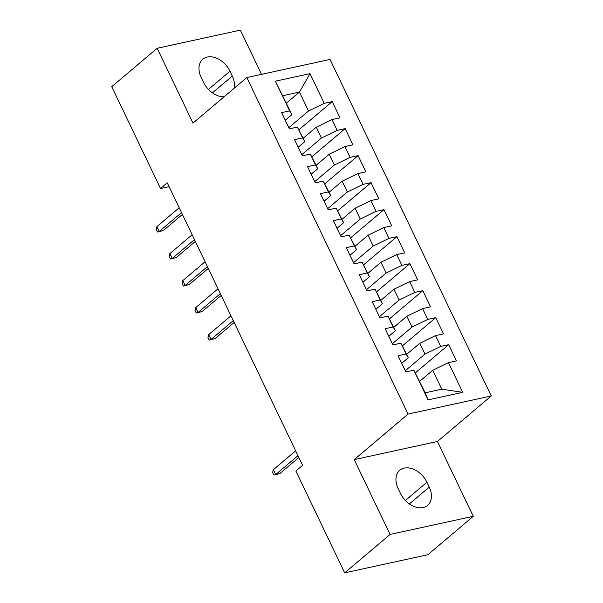 <?xml version="1.0" encoding="UTF-8"?>
<svg xmlns="http://www.w3.org/2000/svg" width="603" height="603" viewBox="0 0 603 603"><rect width="100%" height="100%" fill="white"/><g stroke="black" fill="none" stroke-linecap="round" stroke-linejoin="round"><path stroke-width="0.9" d="M261.536 74.357L240.348 30.15L157.157 48.278L111.743 86.696L160.526 188.52L169.089 186.651M491.257 395.96L330.022 59.433L246.823 77.561L408.058 414.088L491.257 395.96L437.431 441.486L354.24 459.622L390.081 534.431L473.28 516.304L437.431 441.486M473.28 516.304L427.866 554.722L344.667 572.85L390.081 534.431M462.705 392.334L428.077 399.887L413.839 370.174L425.168 392.809L441.803 389.184L462.705 392.334L448.466 362.629L456.448 360.888L448.685 344.682L440.703 346.424L435.524 335.622L443.507 333.881L435.743 317.675L427.761 319.417L422.59 308.608L430.572 306.874L422.801 290.669L414.819 292.41L409.648 281.601L417.63 279.86L409.867 263.662L401.884 265.395L396.706 254.594L404.688 252.853L396.925 236.647L388.943 238.389L383.764 227.587L391.746 225.846L383.983 209.64L376.001 211.382L370.822 200.58L378.805 198.839L371.041 182.634L363.059 184.375L357.888 173.566L365.87 171.832L358.099 155.627L350.124 157.36L344.946 146.559L352.928 144.818L345.165 128.612L337.183 130.354L332.004 119.552L339.986 117.811L332.223 101.606L298.975 129.728M286.387 103.151L299.457 92.093L310.002 73.634L275.383 81.186L289.613 110.892L281.631 112.633L289.395 128.838L297.377 127.097L302.555 137.899L294.573 139.64L302.337 155.845L310.319 154.104L315.497 164.913L307.515 166.647L315.279 182.852L323.261 181.119L328.431 191.92L320.449 193.661L328.213 209.867L336.195 208.125L341.373 218.927L333.391 220.668L341.155 236.873L349.137 235.132L354.315 245.934L346.333 247.675L354.097 263.88L362.079 262.139L367.257 272.94L359.275 274.682L367.039 290.887L375.021 289.146L380.199 299.955L372.217 301.688L379.98 317.894L387.963 316.16L393.133 326.962L385.151 328.703L392.915 344.908L400.897 343.167L406.075 353.969L398.093 355.71L405.857 371.915L413.839 370.174M310.002 73.634L324.241 103.347L332.223 101.606M344.667 572.85L295.885 471.026L302.616 465.335L167.257 182.83L160.526 188.52M303.203 138.268L316.281 127.203L321.459 138.004L301.771 154.662M332.004 119.552L316.281 127.203M337.183 130.354L321.459 138.004M275.383 81.186L291.882 114.623L285.264 120.216M289.613 110.892L291.882 114.623M316.145 165.275L329.223 154.21L334.401 165.018L314.706 181.669M344.946 146.559L329.223 154.21M350.124 157.36L334.401 165.018M297.377 127.097L304.817 141.63L298.206 147.23M302.555 137.899L304.817 141.63M329.087 192.282L342.165 181.217L347.336 192.025L327.648 208.683M357.888 173.566L342.165 181.217M363.059 184.375L347.336 192.025M310.319 154.104L317.758 168.644L311.148 174.237M315.497 164.913L317.758 168.644M342.029 219.288L355.107 208.231L360.277 219.032L340.589 235.69M370.822 200.58L355.107 208.231M376.001 211.382L360.277 219.032M323.261 181.119L330.7 195.651L324.09 201.244M328.431 191.92L330.7 195.651M354.971 246.295L368.041 235.238L373.219 246.039L353.531 262.697M383.764 227.587L368.041 235.238M388.943 238.389L373.219 246.039M336.195 208.125L343.642 222.658L337.024 228.251M341.373 218.927L343.642 222.658M367.905 273.31L380.983 262.245L386.161 273.046L366.473 289.704M396.706 254.594L380.983 262.245M401.884 265.395L386.161 273.046M349.137 235.132L356.584 249.665L349.966 255.265M354.315 245.934L356.584 249.665M380.847 300.317L393.925 289.252L399.103 300.06L379.408 316.711M409.648 281.601L393.925 289.252M414.819 292.41L399.103 300.06M362.079 262.139L369.518 276.671L362.908 282.272M367.257 272.94L369.518 276.671M393.789 327.323L406.867 316.266L412.037 327.067L392.349 343.725M422.59 308.608L406.867 316.266M427.761 319.417L412.037 327.067M375.021 289.146L382.46 303.686L375.85 309.279M380.199 299.955L382.46 303.686M406.731 354.33L419.809 343.273L424.979 354.074L405.291 370.732M435.524 335.622L419.809 343.273M440.703 346.424L424.979 354.074M387.963 316.16L395.402 330.693L388.792 336.286M393.133 326.962L395.402 330.693M419.665 381.345L432.743 370.28L441.803 389.184M448.466 362.629L432.743 370.28M400.897 343.167L408.344 357.7L401.726 363.292M406.075 353.969L408.344 357.7M354.24 459.622L408.058 414.088M157.157 48.278L193.005 123.095L246.823 77.561M288.829 127.655L308.517 110.997L299.457 92.093L282.822 95.719M428.077 399.887L425.168 392.809M324.241 103.347L308.517 110.997M400.467 493.39A19.786 13.884 49.8 0 0 427.64 505.367A19.786 13.884 49.8 0 0 429.246 487.118L426.916 482.257A19.786 13.884 49.8 0 0 399.751 470.287A19.786 13.884 49.8 0 0 398.138 488.528L400.467 493.39M234.175 88.264A19.786 13.884 49.8 0 0 232.298 76.053L229.969 71.192A19.786 13.884 49.8 0 0 202.796 59.222A19.786 13.884 49.8 0 0 201.183 77.463L203.513 82.325A19.786 13.884 49.8 0 0 224.158 96.736M448.685 344.682L415.437 372.805M435.743 317.675L402.502 345.798M422.801 290.669L389.561 318.791M409.867 263.662L376.619 291.784M396.925 236.647L363.677 264.77M383.983 209.64L350.735 237.763M371.041 182.634L337.801 210.756M358.099 155.627L324.859 183.749M345.165 128.612L311.917 156.742M297.988 455.687L275.729 474.523L279.777 473.641L273.92 475.096L275.729 474.523L273.4 469.662L295.658 450.825M279.777 473.641L298.854 457.496M273.92 475.096L272.631 472.39L273.4 469.662M233.286 320.645L211.027 339.474L215.075 338.592L209.226 340.054L211.027 339.474L208.698 334.612L230.957 315.784M215.075 338.592L234.152 322.454M209.226 340.054L207.929 337.348L208.698 334.612M220.351 293.638L198.086 312.467L202.133 311.585L196.284 313.04L198.086 312.467L195.756 307.605L218.022 288.777M202.133 311.585L221.218 295.447M196.284 313.04L194.988 310.341L195.756 307.605M207.409 266.632L185.144 285.46L189.191 284.578L183.342 286.033L185.144 285.46L182.815 280.599L205.08 261.77M189.191 284.578L208.276 268.441M183.342 286.033L182.046 283.335L182.815 280.599M194.468 239.617L172.209 258.453L176.257 257.571L170.4 259.026L172.209 258.453L169.88 253.592L192.138 234.755M176.257 257.571L195.334 241.426M170.4 259.026L169.104 256.328L169.88 253.592M181.526 212.61L159.267 231.446L163.315 230.565L157.458 232.019L159.267 231.446L156.938 226.585L179.197 207.749M163.315 230.565L182.392 214.419M157.458 232.019L156.169 229.313L156.938 226.585M409.377 503.927L429.246 487.118M405.382 500.475L426.916 482.257M208.434 89.41L229.969 71.192M212.429 92.862L232.298 76.053"/></g></svg>
